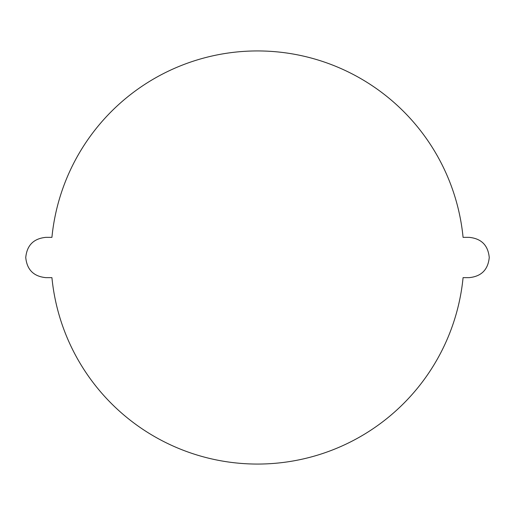 <?xml version="1.0" encoding="UTF-8"?>
<svg xmlns="http://www.w3.org/2000/svg" width="515" height="515" viewBox="0 0 515 515"><rect width="100%" height="100%" fill="white"/><g stroke="black" fill="none" stroke-linecap="round" stroke-linejoin="round"><path stroke-width="0.77" d="M45.899 277.649L51.925 277.649A206.56 206.56 0 0 0 463.075 277.649L469.101 277.649C481.338 276.458 488.053 269.738 489.25 257.5C488.059 245.262 481.345 238.548 469.101 237.351L463.075 237.351A206.56 206.56 0 0 0 51.925 237.351L45.899 237.351C33.662 238.542 26.947 245.262 25.75 257.5C26.941 269.738 33.655 276.452 45.899 277.649"/></g></svg>
